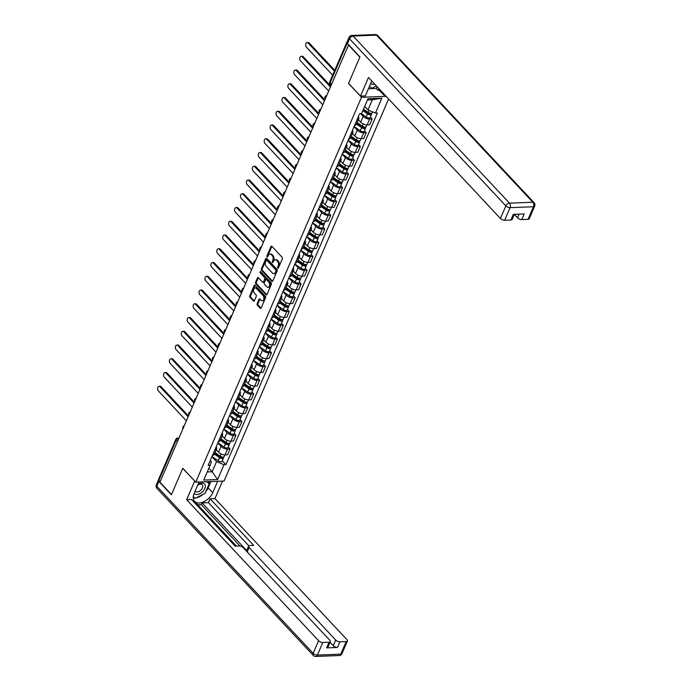 <?xml version="1.0" encoding="UTF-8"?>
<svg xmlns="http://www.w3.org/2000/svg" width="691" height="691" viewBox="0 0 691 691"><rect width="100%" height="100%" fill="white"/><g stroke="black" fill="none" stroke-linecap="round" stroke-linejoin="round"><path stroke-width="1.04" d="M277.739 268.168A0.743 0.475 -92.2 0 0 278.395 267.987L282.36 258.797A1.062 0.682 -92.2 0 0 282.161 257.32L271.891 246.341A1.062 0.682 -92.2 0 0 270.95 246.601L266.985 255.791A0.743 0.475 -92.2 0 0 267.788 256.646L268.298 255.454A3.386 2.177 -92.2 0 1 269.991 254.02A3.386 2.177 -92.2 0 1 271.321 254.642L272.176 255.558A3.386 2.177 -92.2 0 1 272.807 260.274L272.297 261.466A0.743 0.475 -92.2 0 0 273.092 262.321L273.601 261.129A3.386 2.177 -92.2 0 1 275.303 259.695A3.386 2.177 -92.2 0 1 276.625 260.308L277.48 261.224A3.386 2.177 -92.2 0 1 278.11 265.949L277.601 267.132A0.743 0.475 -92.2 0 0 277.739 268.168M257.156 303.686A1.062 0.682 -92.2 0 0 257.354 305.163L260.231 308.238A1.062 0.682 -92.2 0 0 261.172 307.987L265.569 297.778A1.062 0.682 -92.2 0 0 265.37 296.301L255.109 285.323A1.062 0.682 -92.2 0 0 254.158 285.582L249.762 295.791A1.062 0.682 -92.2 0 0 249.961 297.26L253.442 300.982A1.062 0.682 -92.2 0 0 254.383 300.723L256.266 296.361A1.062 0.682 -92.2 0 0 256.067 294.884L254.34 293.036A2.833 1.823 -92.2 0 1 253.58 289.9A2.833 1.823 -92.2 0 1 255.229 287.897A2.833 1.823 -92.2 0 1 256.335 288.406L263.098 295.636A2.833 1.823 -92.2 0 1 263.858 298.771A2.833 1.823 -92.2 0 1 262.209 300.784A2.833 1.823 -92.2 0 1 261.103 300.265L259.98 299.056A1.062 0.682 -92.2 0 0 259.03 299.315L257.156 303.686L257.976 303.651A1.062 0.682 -92.2 0 0 258.175 305.128L261.051 308.195M348.281 44.803L359.847 57.163L348.532 83.43L361.488 97.284L195.752 482.128L182.795 468.273L171.48 494.54L159.915 482.18L348.627 44.794M271.822 281.332A1.062 0.682 -92.2 0 0 272.764 281.073L277.16 270.863A1.062 0.682 -92.2 0 0 276.961 269.395L266.691 258.417A1.062 0.682 -92.2 0 0 265.75 258.667L261.353 268.877A1.062 0.682 -92.2 0 0 261.552 270.354L271.822 281.332L272.634 281.297L262.373 270.319L261.552 270.354M271.364 284.321L266.968 294.53A1.062 0.682 -92.2 0 1 266.026 294.781L255.756 283.811A1.062 0.682 -92.2 0 1 255.558 282.334L257.441 277.963A1.062 0.682 -92.2 0 1 258.382 277.713L262.545 282.161A1.062 0.682 -92.2 0 0 263.487 281.902L264.739 279.009A1.062 0.682 -92.2 0 0 264.541 277.532L260.205 272.902A0.743 0.475 -92.2 0 1 260.732 271.684L271.166 282.844A1.062 0.682 -92.2 0 1 271.364 284.321M195.752 482.128L224.074 481.031L388.61 98.986M160.182 481.558L158.939 480.228A2.159 0.985 -156.7 0 1 158.61 479.304L175.808 439.381A2.159 0.985 23.3 0 0 176.136 440.297L158.939 480.228M347.167 41.702A2.159 0.985 23.3 0 0 346.968 41.926A2.159 0.985 23.3 0 0 346.942 42.229M358.284 116.805A4.967 2.263 -156.7 0 1 358.828 118.671A4.967 2.263 -156.7 0 1 357.1 119.552M358.379 119.716L360.685 122.177A4.967 2.263 23.3 0 0 367.154 124.89L369.659 119.068A4.967 2.263 -156.7 0 1 363.19 116.356L360.616 113.618M369.659 119.068L372.181 118.973L370.359 117.029M354.595 125.373A4.967 2.263 23.3 0 0 356.323 124.484L358.828 118.671M367.154 124.89L369.668 124.786L372.181 118.973M352.358 130.556A4.967 2.263 -156.7 0 1 352.902 132.422A4.967 2.263 -156.7 0 1 351.175 133.303M364.433 130.78L366.256 132.724L363.734 132.819A4.967 2.263 -156.7 0 1 357.264 130.107L354.034 126.66M348.67 139.124A4.967 2.263 23.3 0 0 350.397 138.235L352.902 132.422M352.453 133.467L354.759 135.928A4.967 2.263 23.3 0 0 361.229 138.641L363.751 138.537L366.256 132.724M346.441 144.307A4.967 2.263 -156.7 0 1 346.986 146.172A4.967 2.263 -156.7 0 1 345.258 147.053M358.517 144.531L360.331 146.475L357.817 146.57A4.967 2.263 -156.7 0 1 351.339 143.858L348.117 140.411M342.753 152.875A4.967 2.263 23.3 0 0 344.472 151.985L346.986 146.172M346.528 147.218L348.834 149.679A4.967 2.263 23.3 0 0 355.312 152.391L357.826 152.288L360.331 146.475M340.516 158.058A4.967 2.263 -156.7 0 1 341.06 159.923A4.967 2.263 -156.7 0 1 339.333 160.804M352.591 158.282L354.414 160.226L351.892 160.321A4.967 2.263 -156.7 0 1 345.422 157.608L342.192 154.162M336.828 166.626A4.967 2.263 23.3 0 0 338.555 165.736L341.06 159.923M340.611 160.968L342.917 163.43A4.967 2.263 23.3 0 0 349.387 166.142L351.909 166.039L354.414 160.226M334.591 171.809A4.967 2.263 -156.7 0 1 335.135 173.674A4.967 2.263 -156.7 0 1 333.408 174.555M346.675 172.033L348.489 173.977L345.966 174.072A4.967 2.263 -156.7 0 1 339.497 171.359L336.275 167.913M330.903 180.377A4.967 2.263 23.3 0 0 332.63 179.487L335.135 173.674M334.686 174.711L336.992 177.181A4.967 2.263 23.3 0 0 343.462 179.893L345.984 179.79L348.489 173.977M328.674 185.559A4.967 2.263 -156.7 0 1 329.218 187.416A4.967 2.263 -156.7 0 1 327.491 188.306M340.749 185.784L342.563 187.727L340.05 187.822A4.967 2.263 -156.7 0 1 333.58 185.11L330.35 181.664M324.986 194.128A4.967 2.263 23.3 0 0 326.713 193.238L329.218 187.416M328.769 188.462L331.067 190.932A4.967 2.263 23.3 0 0 337.545 193.644L340.058 193.54L342.563 187.727M322.749 199.31A4.967 2.263 -156.7 0 1 323.293 201.167A4.967 2.263 -156.7 0 1 321.565 202.057M334.824 199.535L336.647 201.478L334.124 201.573A4.967 2.263 -156.7 0 1 327.655 198.861L324.425 195.415M319.061 207.879A4.967 2.263 23.3 0 0 320.788 206.989L323.293 201.167M322.844 202.213L325.15 204.683A4.967 2.263 23.3 0 0 331.62 207.395L334.142 207.291L336.647 201.478M316.832 213.061A4.967 2.263 -156.7 0 1 317.368 214.918A4.967 2.263 -156.7 0 1 315.649 215.808M328.907 213.286L330.721 215.229L328.208 215.324A4.967 2.263 -156.7 0 1 321.73 212.612L318.508 209.166M313.144 221.63A4.967 2.263 23.3 0 0 314.863 220.74L317.368 214.918M316.919 215.963L319.225 218.434A4.967 2.263 23.3 0 0 325.703 221.137L328.216 221.042L330.721 215.229M310.907 226.812A4.967 2.263 -156.7 0 1 311.451 228.669A4.967 2.263 -156.7 0 1 309.723 229.559M322.982 227.037L324.805 228.98L322.282 229.075A4.967 2.263 -156.7 0 1 315.813 226.363L312.582 222.917M307.219 235.372A4.967 2.263 23.3 0 0 308.946 234.491L311.451 228.669M311.002 229.714L313.308 232.185A4.967 2.263 23.3 0 0 319.778 234.888L322.3 234.793L324.805 228.98M304.981 240.563A4.967 2.263 -156.7 0 1 305.526 242.42A4.967 2.263 -156.7 0 1 303.798 243.31M317.065 240.788L318.879 242.731L316.357 242.826A4.967 2.263 -156.7 0 1 309.888 240.114L306.666 236.668M301.293 249.123A4.967 2.263 23.3 0 0 303.021 248.242L305.526 242.42M305.077 243.465L307.383 245.936A4.967 2.263 23.3 0 0 313.852 248.639L316.374 248.544L318.879 242.731M299.065 254.314A4.967 2.263 -156.7 0 1 299.609 256.171A4.967 2.263 -156.7 0 1 297.881 257.061M311.14 254.538L312.954 256.482L310.44 256.577A4.967 2.263 -156.7 0 1 303.962 253.865L300.74 250.418M295.377 262.874A4.967 2.263 23.3 0 0 297.104 261.993L299.609 256.171M299.16 257.216L301.457 259.686A4.967 2.263 23.3 0 0 307.936 262.39L310.449 262.295L312.954 256.482M293.139 268.065A4.967 2.263 -156.7 0 1 293.684 269.922A4.967 2.263 -156.7 0 1 291.956 270.812M305.215 268.289L307.037 270.233L304.515 270.328A4.967 2.263 -156.7 0 1 298.046 267.616L294.815 264.169M289.451 276.625A4.967 2.263 23.3 0 0 291.179 275.744L293.684 269.922M293.234 270.967L295.541 273.437A4.967 2.263 23.3 0 0 302.01 276.141L304.532 276.046L307.037 270.233M287.223 281.816A4.967 2.263 -156.7 0 1 287.758 283.673A4.967 2.263 -156.7 0 1 286.039 284.562M299.298 282.04L301.112 283.984L298.598 284.079A4.967 2.263 -156.7 0 1 292.12 281.367L288.898 277.92M283.526 290.375A4.967 2.263 23.3 0 0 285.253 289.494L287.758 283.673M287.309 284.718L289.615 287.188A4.967 2.263 23.3 0 0 296.094 289.892L298.607 289.797L301.112 283.984M281.297 295.567A4.967 2.263 -156.7 0 1 281.842 297.424A4.967 2.263 -156.7 0 1 280.114 298.313M293.373 295.791L295.195 297.735L292.673 297.83A4.967 2.263 -156.7 0 1 286.204 295.117L282.973 291.671M277.609 304.126A4.967 2.263 23.3 0 0 279.337 303.245L281.842 297.424M281.392 298.469L283.699 300.939A4.967 2.263 23.3 0 0 290.168 303.643L292.682 303.548L295.195 297.735M275.372 309.318A4.967 2.263 -156.7 0 1 275.916 311.175A4.967 2.263 -156.7 0 1 274.189 312.064M287.447 309.542L289.27 311.486L286.748 311.581A4.967 2.263 -156.7 0 1 280.278 308.868L277.056 305.422M271.684 317.877A4.967 2.263 23.3 0 0 273.411 316.996L275.916 311.175M275.467 312.22L277.773 314.69A4.967 2.263 23.3 0 0 284.243 317.394L286.765 317.299L289.27 311.486M269.455 323.068A4.967 2.263 -156.7 0 1 270 324.925A4.967 2.263 -156.7 0 1 268.272 325.815M281.531 323.293L283.345 325.228L280.831 325.331A4.967 2.263 -156.7 0 1 274.353 322.619L271.131 319.173M265.767 331.628A4.967 2.263 23.3 0 0 267.486 330.747L270 324.925M269.542 325.971L271.848 328.441A4.967 2.263 23.3 0 0 278.326 331.144L280.84 331.049L283.345 325.228M263.53 336.819A4.967 2.263 -156.7 0 1 264.074 338.676A4.967 2.263 -156.7 0 1 262.347 339.566M275.605 337.044L277.428 338.979L274.906 339.082A4.967 2.263 -156.7 0 1 268.436 336.37L265.206 332.924M259.842 345.379A4.967 2.263 23.3 0 0 261.569 344.498L264.074 338.676M263.625 339.722L265.931 342.192A4.967 2.263 23.3 0 0 272.401 344.895L274.923 344.8L277.428 338.979M257.613 350.57A4.967 2.263 -156.7 0 1 258.149 352.427A4.967 2.263 -156.7 0 1 256.421 353.317M269.689 350.795L271.503 352.73L268.989 352.833A4.967 2.263 -156.7 0 1 262.511 350.121L259.289 346.675M253.917 359.13A4.967 2.263 23.3 0 0 255.644 358.249L258.149 352.427M257.7 353.472L260.006 355.934A4.967 2.263 23.3 0 0 266.476 358.646L268.998 358.551L271.503 352.73M251.688 364.321A4.967 2.263 -156.7 0 1 252.232 366.178A4.967 2.263 -156.7 0 1 250.505 367.068M263.763 364.546L265.577 366.48L263.064 366.584A4.967 2.263 -156.7 0 1 256.594 363.872L253.364 360.426M248 372.881A4.967 2.263 23.3 0 0 249.727 372L252.232 366.178M251.783 367.223L254.089 369.685A4.967 2.263 23.3 0 0 260.559 372.397L263.072 372.302L265.577 366.48M245.763 378.072A4.967 2.263 -156.7 0 1 246.307 379.929A4.967 2.263 -156.7 0 1 244.579 380.819M257.838 378.288L259.661 380.231L257.138 380.335A4.967 2.263 -156.7 0 1 250.669 377.623L247.438 374.176M242.075 386.632A4.967 2.263 23.3 0 0 243.802 385.751L246.307 379.929M245.858 380.974L248.164 383.436A4.967 2.263 23.3 0 0 254.634 386.148L257.156 386.053L259.661 380.231M239.846 391.823A4.967 2.263 -156.7 0 1 240.382 393.68A4.967 2.263 -156.7 0 1 238.663 394.57M251.921 392.039L253.735 393.982L251.222 394.086A4.967 2.263 -156.7 0 1 244.744 391.374L241.522 387.927M236.158 400.383A4.967 2.263 23.3 0 0 237.877 399.502L240.382 393.68M239.932 394.725L242.239 397.187A4.967 2.263 23.3 0 0 248.717 399.899L251.23 399.804L253.735 393.982M233.921 405.565A4.967 2.263 -156.7 0 1 234.465 407.431A4.967 2.263 -156.7 0 1 232.737 408.321M245.996 405.79L247.819 407.733L245.296 407.837A4.967 2.263 -156.7 0 1 238.827 405.125L235.596 401.678M230.233 414.134A4.967 2.263 23.3 0 0 231.96 413.253L234.465 407.431M234.016 408.476L236.322 410.938A4.967 2.263 23.3 0 0 242.791 413.65L245.314 413.555L247.819 407.733M227.995 419.316A4.967 2.263 -156.7 0 1 228.54 421.182A4.967 2.263 -156.7 0 1 226.812 422.071M240.079 419.541L241.893 421.484L239.371 421.588A4.967 2.263 -156.7 0 1 232.902 418.876L229.68 415.429M224.307 427.884A4.967 2.263 23.3 0 0 226.035 427.003L228.54 421.182M228.09 422.227L230.397 424.689A4.967 2.263 23.3 0 0 236.866 427.401L239.388 427.306L241.893 421.484M222.079 433.067A4.967 2.263 -156.7 0 1 222.623 434.933A4.967 2.263 -156.7 0 1 220.895 435.822M234.154 433.292L235.968 435.235L233.454 435.339A4.967 2.263 -156.7 0 1 226.976 432.626L223.754 429.18M218.391 441.635A4.967 2.263 23.3 0 0 220.118 440.754L222.623 434.933M222.174 435.978L224.471 438.44A4.967 2.263 23.3 0 0 230.949 441.152L233.463 441.057L235.968 435.235M216.153 446.818A4.967 2.263 -156.7 0 1 216.698 448.684A4.967 2.263 -156.7 0 1 214.97 449.573M228.229 447.042L230.051 448.986L227.529 449.09A4.967 2.263 -156.7 0 1 221.06 446.377L217.829 442.931M212.465 455.386A4.967 2.263 23.3 0 0 214.193 454.505L216.698 448.684M216.248 449.729L218.555 452.19A4.967 2.263 23.3 0 0 225.024 454.903L227.546 454.808L230.051 448.986M364.684 106.371L368.001 109.912L372.363 99.78L367.439 99.97M207.24 471.944L212.163 471.754L216.533 461.614L223.988 464.741L217.613 479.545L203.741 480.09L210.116 465.276L208.172 465.354L359.64 113.652L361.583 113.574L367.957 98.77L381.829 98.234L375.455 113.039L368.001 109.912M223.988 464.741L225.931 464.663L377.398 112.961L375.455 113.039M361.488 97.284L386.131 96.334M208.855 468.213L212.163 471.754L217.613 479.545M210.237 460.56L211.411 461.813L210.116 465.276M216.533 461.614L211.912 456.682M222.312 460.793L225.931 464.663M381.829 98.234L372.363 99.78M278.43 267.918A0.743 0.475 -92.2 0 1 278.43 267.106L278.939 265.914A3.386 2.177 -92.2 0 0 278.309 261.198L277.48 261.224M275.303 259.695L276.124 259.661A3.386 2.177 -92.2 0 1 277.445 260.282L278.309 261.198M269.991 254.02L270.82 253.994A3.386 2.177 -92.2 0 1 272.142 254.608L272.997 255.523A3.386 2.177 -92.2 0 1 273.636 260.239L273.118 261.431A0.743 0.475 -92.2 0 0 273.126 262.252M271.9 246.35A1.062 0.682 -92.2 0 0 271.77 246.566L267.814 255.765A0.743 0.475 -92.2 0 0 267.814 256.577M266.7 258.425A1.062 0.682 -92.2 0 0 266.579 258.641L262.183 268.851A1.062 0.682 -92.2 0 0 262.373 270.319M275.951 270.967A0.743 0.475 -92.2 0 0 275.813 269.931L266.795 260.3A0.743 0.475 -92.2 0 0 266.139 260.472L265.594 261.734A3.386 2.177 -92.2 0 0 266.234 266.45L272.392 273.04A3.386 2.177 -92.2 0 0 273.714 273.653A3.386 2.177 -92.2 0 0 275.407 272.219L275.951 270.967L276.78 270.932A0.743 0.475 -92.2 0 0 276.642 269.896L275.813 269.931M267.054 260.291A0.743 0.475 -92.2 0 1 267.624 260.265L276.642 269.896M273.714 273.653L274.543 273.619A3.386 2.177 -92.2 0 0 276.236 272.185L275.407 272.219M276.78 270.932L276.236 272.185M266.026 294.781L266.838 294.755L256.586 283.776L255.756 283.811M258.391 277.722A1.062 0.682 -92.2 0 0 258.27 277.929L256.387 282.299A1.062 0.682 -92.2 0 0 256.586 283.776M262.96 282.351L263.789 282.325A1.062 0.682 -92.2 0 0 264.316 281.876L265.569 278.974A1.062 0.682 -92.2 0 0 265.37 277.497L261.034 272.867L260.205 272.902M260.887 271.857A0.743 0.475 -92.2 0 0 261.034 272.867M266.873 286.782A2.833 1.823 -92.2 0 0 267.978 287.292A2.833 1.823 -92.2 0 0 269.628 285.288A2.833 1.823 -92.2 0 0 268.859 282.153L266.484 279.605A1.062 0.682 -92.2 0 0 265.534 279.864L264.29 282.757A1.062 0.682 -92.2 0 0 264.489 284.234L266.873 286.782M267.978 287.292L268.799 287.266A2.833 1.823 -92.2 0 0 270.457 285.253A2.833 1.823 -92.2 0 0 269.689 282.118L268.859 282.153M266.07 279.414L266.89 279.38A1.062 0.682 -92.2 0 1 267.305 279.57L269.689 282.118M259.989 299.065A1.062 0.682 -92.2 0 0 259.859 299.281L257.976 303.651M262.209 300.784L263.038 300.749A2.833 1.823 -92.2 0 0 264.688 298.737A2.833 1.823 -92.2 0 0 263.919 295.601L263.098 295.636M255.229 287.897L256.059 287.862A2.833 1.823 -92.2 0 1 257.164 288.38L263.919 295.601M255.109 285.331A1.062 0.682 -92.2 0 0 254.988 285.547L250.591 295.757A1.062 0.682 -92.2 0 0 250.79 297.234L254.262 300.939L253.442 300.982M363.138 109.955L368.329 113.574A1.296 0.587 23.3 0 0 370.221 113.799A1.296 0.587 23.3 0 0 370.022 113.255L370.177 113.246M362.861 110.595L367.569 113.885A2.695 1.235 23.3 0 0 371.508 114.361A2.695 1.235 23.3 0 0 371.214 113.341M361.238 113.592L366.204 117.055A2.695 1.235 23.3 0 0 370.143 117.53L371.508 114.361M370.039 113.212L369.685 114.041M334.401 71.121L308.1 43.015A2.479 1.598 -92.2 0 0 307.132 42.566A2.479 1.598 -92.2 0 0 305.681 44.319A2.479 1.598 -92.2 0 0 306.355 47.066L332.656 75.181M363.509 109.1L368.217 112.383A2.695 1.235 23.3 0 0 372.155 112.858L372.596 111.838M307.132 42.566L308.203 42.522A2.479 1.598 87.8 0 1 309.171 42.972L334.746 70.309M356.789 123.404L362.412 127.325A1.296 0.587 23.3 0 0 364.304 127.55A1.296 0.587 23.3 0 0 364.105 127.006L364.261 126.997M356.513 124.043L361.652 127.636A2.695 1.235 23.3 0 0 365.591 128.111A2.695 1.235 23.3 0 0 365.289 127.092M354.112 126.496L360.287 130.806A2.695 1.235 23.3 0 0 364.217 131.281L365.591 128.111M364.122 126.963L363.76 127.783M330.22 86.738L302.183 56.766A2.479 1.598 -92.2 0 0 301.207 56.317A2.479 1.598 -92.2 0 0 299.764 58.07A2.479 1.598 -92.2 0 0 300.43 60.817L328.475 90.789M357.152 122.549L362.3 126.133A2.695 1.235 23.3 0 0 366.23 126.608L366.973 124.89M301.207 56.317L302.287 56.273A2.479 1.598 87.8 0 1 303.254 56.722L330.574 85.917M350.864 137.155L356.487 141.076A1.296 0.587 23.3 0 0 358.379 141.301A1.296 0.587 23.3 0 0 358.18 140.757L358.335 140.748M350.587 137.794L355.727 141.387A2.695 1.235 23.3 0 0 359.666 141.862A2.695 1.235 23.3 0 0 359.372 140.843M348.186 140.247L354.362 144.557A2.695 1.235 23.3 0 0 358.301 145.032L359.666 141.862M358.197 140.714L357.843 141.534M324.295 100.489L296.258 70.517A2.479 1.598 -92.2 0 0 295.29 70.067A2.479 1.598 -92.2 0 0 293.839 71.821A2.479 1.598 -92.2 0 0 294.513 74.568L322.55 104.54M351.235 136.3L356.375 139.884A2.695 1.235 23.3 0 0 360.313 140.359L361.048 138.641M295.29 70.067L296.361 70.024A2.479 1.598 87.8 0 1 297.329 70.473L324.649 99.668M371.931 81.158A12.136 7.463 136.9 0 0 370.747 83.369L365.358 95.894L360.486 96.075L368.493 77.478L500.431 218.486L505.855 205.883L349.508 38.782L347.461 43.542L359.959 56.904L348.566 83.343L360.486 96.075M384.282 94.356L383.937 95.168L385.008 95.125M368.433 88.759L376.284 88.448L378.02 90.314L379.342 90.262L383.937 95.168M514.32 214.4L517.524 217.829L519.105 214.15M528.019 219.349L533.443 206.747A3.239 1.477 23.3 0 0 534.679 206.16L529.246 218.771A3.239 1.477 -156.7 0 1 528.019 219.349L521.74 219.591A3.239 1.477 -156.7 0 1 517.524 217.829M514.346 214.331L512.152 219.427A3.239 1.477 -156.7 0 1 510.925 220.014L504.646 220.256A3.239 1.477 -156.7 0 1 500.431 218.486M521.74 219.591L524.175 213.951L513.353 214.374L510.925 220.014M347.461 43.542A3.239 1.477 -156.7 0 1 346.968 42.168L349.015 37.409A3.239 1.477 23.3 0 0 349.508 38.782A3.239 1.987 -43.1 0 1 353.127 36.044L509.474 203.145L532.839 202.238L376.5 35.137L353.127 36.044A3.239 2.082 87.8 0 0 351.866 35.457A3.239 3.239 0 0 0 349.015 37.409M379.696 89.45L379.342 90.262M378.02 90.314L378.806 88.5M376.284 88.448L377.061 86.634M217.648 481.282L212.733 492.709A12.136 7.463 136.9 0 1 203.905 501.718A12.136 7.463 136.9 0 1 194.577 501.355A12.136 7.463 136.9 0 1 194.154 493.426L199.068 481.998M158.628 479.77A3.239 1.477 23.3 0 0 158.377 480.081A3.239 1.477 23.3 0 0 158.87 481.454L171.368 494.808L182.752 468.368L194.784 481.091M194.672 481.1L186.656 499.697L191.528 499.507L235.121 546.097L239 545.95A3.239 1.477 23.3 0 1 243.223 547.713L329.823 640.272A3.239 1.477 23.3 0 1 330.315 641.645L327.888 647.286A3.239 1.477 -156.7 0 1 326.662 647.873L337.476 647.45A3.239 1.477 -156.7 0 1 333.252 645.688L330.056 642.259M236.365 546.045L196.218 503.143L194.974 503.186M240.027 546.037L201.323 504.68L197.781 504.81M201.323 504.68L202.083 502.91L208.44 502.668L210.107 498.79L214.987 498.6L346.917 639.607A3.239 1.477 23.3 0 1 347.409 640.989A3.239 1.477 23.3 0 1 346.182 641.568L339.903 641.809L337.476 647.45M222.528 481.091L214.987 498.6M186.656 499.697L318.594 640.704A3.239 1.477 23.3 0 0 322.809 642.475L329.089 642.233A3.239 1.477 23.3 0 0 330.315 641.645M333.252 645.688L335.688 640.047L249.088 547.488A3.239 1.477 23.3 0 1 248.587 546.115A3.239 1.477 23.3 0 1 249.822 545.527L253.701 545.38L210.107 498.79M335.688 640.047A3.239 1.477 23.3 0 0 339.903 641.809M249.088 547.488L247.413 551.366L202.083 502.91M247.413 551.366A3.239 1.477 -156.7 0 1 246.92 549.993L248.587 546.115M248.82 545.821L208.44 502.668M210.833 481.541L208.138 487.803L212.733 492.709M193.23 498.021A12.136 7.463 136.9 0 0 195.017 498.047M196.114 497.891A12.136 7.463 136.9 0 0 203.353 494.143M205.797 491.621A12.136 7.463 136.9 0 0 208.138 487.803M208.786 483.277L209.511 481.592M193.238 496.898L194.81 497.883M193.756 497.054L194.62 497.978M370.756 83.343A7.014 4.31 136.9 0 0 373.563 84.457A7.014 4.31 136.9 0 0 374.842 84.259M371.844 81.288A4.802 2.954 136.9 0 0 372.449 81.711M376.396 85.926L371.931 88.241L369.478 86.315M194.162 493.4A7.014 4.31 136.9 0 0 196.961 494.514A7.014 4.31 136.9 0 0 204.795 488.572A7.014 4.31 136.9 0 0 201.902 483.052A7.014 4.31 136.9 0 0 198.032 484.417M195.112 491.18A4.802 2.954 136.9 0 0 195.233 491.327A4.802 2.954 136.9 0 0 197.056 491.966A4.802 2.954 136.9 0 0 201.729 489.098A4.802 2.954 136.9 0 0 202.247 484.762A4.802 2.954 136.9 0 0 200.433 484.123A4.802 2.954 136.9 0 0 197.738 485.091M206.635 481.705L209.2 483.726L205.106 493.236L195.328 498.297L193.264 496.674M207.291 481.679L209.2 483.726M344.939 150.906L350.562 154.827A1.296 0.587 23.3 0 0 352.453 155.052A1.296 0.587 23.3 0 0 352.255 154.508L352.41 154.499M344.662 151.545L349.81 155.138A2.695 1.235 23.3 0 0 353.74 155.613A2.695 1.235 23.3 0 0 353.447 154.594M342.261 153.998L348.437 158.308A2.695 1.235 23.3 0 0 352.375 158.783L353.74 155.613M352.272 154.464L351.918 155.285M318.378 114.24L290.332 84.267A2.479 1.598 -92.2 0 0 289.365 83.818A2.479 1.598 -92.2 0 0 287.922 85.572A2.479 1.598 -92.2 0 0 288.588 88.318L316.633 118.291M345.31 150.051L350.449 153.635A2.695 1.235 23.3 0 0 354.388 154.11L355.131 152.391M289.365 83.818L290.436 83.775A2.479 1.598 87.8 0 1 291.412 84.224L318.724 113.419M339.022 164.657L344.645 168.578A1.296 0.587 23.3 0 0 346.536 168.803A1.296 0.587 23.3 0 0 346.338 168.259L346.493 168.25M338.745 165.296L343.885 168.889A2.695 1.235 23.3 0 0 347.823 169.364A2.695 1.235 23.3 0 0 347.521 168.345M336.344 167.749L342.52 172.059A2.695 1.235 23.3 0 0 346.459 172.534L347.823 169.364M346.355 168.215L346.001 169.036M312.453 127.99L284.416 98.018A2.479 1.598 -92.2 0 0 283.448 97.569A2.479 1.598 -92.2 0 0 281.997 99.323A2.479 1.598 -92.2 0 0 282.671 102.069L310.708 132.041M339.385 163.802L344.533 167.386A2.695 1.235 23.3 0 0 348.471 167.861L349.205 166.142M283.448 97.569L284.519 97.526A2.479 1.598 87.8 0 1 285.487 97.975L312.807 127.17M333.097 178.408L338.72 182.329A1.296 0.587 23.3 0 0 340.611 182.554A1.296 0.587 23.3 0 0 340.413 182.009L340.568 182.001M332.82 179.047L337.959 182.64A2.695 1.235 23.3 0 0 341.898 183.115A2.695 1.235 23.3 0 0 341.604 182.096M330.419 181.5L336.595 185.81A2.695 1.235 23.3 0 0 340.533 186.285L341.898 183.115M340.43 181.966L340.076 182.787M306.528 141.741L278.49 111.769A2.479 1.598 -92.2 0 0 277.523 111.32A2.479 1.598 -92.2 0 0 276.072 113.074A2.479 1.598 -92.2 0 0 276.745 115.82L304.783 145.792M333.468 177.552L338.607 181.137A2.695 1.235 23.3 0 0 342.546 181.612L343.289 179.893M277.523 111.32L278.594 111.277A2.479 1.598 87.8 0 1 279.561 111.726L306.882 140.921M327.18 192.158L332.803 196.08A1.296 0.587 23.3 0 0 334.686 196.304A1.296 0.587 23.3 0 0 334.496 195.76L334.643 195.752M326.895 192.798L332.043 196.391A2.695 1.235 23.3 0 0 335.981 196.857A2.695 1.235 23.3 0 0 335.679 195.847M324.502 195.251L330.678 199.561A2.695 1.235 23.3 0 0 334.608 200.036L335.981 196.857M334.504 195.717L334.15 196.538M300.611 155.492L272.565 125.52A2.479 1.598 -92.2 0 0 271.598 125.062A2.479 1.598 -92.2 0 0 270.155 126.824A2.479 1.598 -92.2 0 0 270.82 129.571L298.866 159.543M327.543 191.303L332.682 194.888A2.695 1.235 23.3 0 0 336.621 195.363L337.363 193.644M271.598 125.062L272.677 125.028A2.479 1.598 87.8 0 1 273.645 125.477L300.956 154.672M321.255 205.909L326.878 209.831A1.296 0.587 23.3 0 0 328.769 210.055A1.296 0.587 23.3 0 0 328.57 209.511L328.726 209.503M320.978 206.549L326.117 210.142A2.695 1.235 23.3 0 0 330.056 210.608A2.695 1.235 23.3 0 0 329.754 209.598M318.577 209.002L324.753 213.312A2.695 1.235 23.3 0 0 328.691 213.787L330.056 210.608M328.588 209.468L328.234 210.289M294.686 169.243L266.648 139.271A2.479 1.598 -92.2 0 0 265.681 138.813A2.479 1.598 -92.2 0 0 264.23 140.575A2.479 1.598 -92.2 0 0 264.903 143.322L292.941 173.294M321.626 205.054L326.765 208.639A2.695 1.235 23.3 0 0 330.704 209.114L331.438 207.395M265.681 138.813L266.752 138.779A2.479 1.598 87.8 0 1 267.719 139.228L295.04 168.423M315.329 219.66L320.952 223.582A1.296 0.587 23.3 0 0 322.844 223.806A1.296 0.587 23.3 0 0 322.645 223.253L322.801 223.253M315.053 220.299L320.192 223.893A2.695 1.235 23.3 0 0 324.131 224.359A2.695 1.235 23.3 0 0 323.837 223.348M312.652 222.752L318.827 227.063A2.695 1.235 23.3 0 0 322.766 227.538L324.131 224.359M288.769 182.994L260.723 153.022A2.479 1.598 -92.2 0 0 259.756 152.564A2.479 1.598 -92.2 0 0 258.304 154.326A2.479 1.598 -92.2 0 0 258.978 157.073L287.015 187.045M315.701 218.805L320.84 222.39A2.695 1.235 23.3 0 0 324.779 222.865L325.521 221.146M259.756 152.564L260.827 152.53A2.479 1.598 87.8 0 1 261.803 152.979L289.114 182.174M309.413 233.411L315.036 237.333A1.296 0.587 23.3 0 0 316.927 237.557A1.296 0.587 23.3 0 0 316.728 237.004L316.884 237.004M309.136 234.05L314.275 237.644A2.695 1.235 23.3 0 0 318.214 238.11A2.695 1.235 23.3 0 0 317.912 237.099M306.735 236.503L312.911 240.814A2.695 1.235 23.3 0 0 316.849 241.289L318.214 238.11M316.746 236.97L316.392 237.79M282.844 196.736L254.806 166.773A2.479 1.598 -92.2 0 0 253.83 166.315A2.479 1.598 -92.2 0 0 252.388 168.077A2.479 1.598 -92.2 0 0 253.053 170.824L281.099 200.796M309.775 232.556L314.923 236.141A2.695 1.235 23.3 0 0 318.853 236.616L319.596 234.897M253.83 166.315L254.91 166.281A2.479 1.598 87.8 0 1 255.877 166.73L283.198 195.924M303.487 247.162L309.11 251.083A1.296 0.587 23.3 0 0 311.002 251.308A1.296 0.587 23.3 0 0 310.803 250.755L310.959 250.755M303.211 247.801L308.35 251.394A2.695 1.235 23.3 0 0 312.289 251.861A2.695 1.235 23.3 0 0 311.995 250.85M300.81 250.254L306.985 254.564A2.695 1.235 23.3 0 0 310.924 255.039L312.289 251.861M310.82 250.721L310.466 251.541M276.918 210.487L248.881 180.524A2.479 1.598 -92.2 0 0 247.914 180.066A2.479 1.598 -92.2 0 0 246.462 181.828A2.479 1.598 -92.2 0 0 247.136 184.575L275.173 214.547M303.859 246.307L308.998 249.892A2.695 1.235 23.3 0 0 312.937 250.367L313.679 248.648M247.914 180.066L248.985 180.031A2.479 1.598 87.8 0 1 249.952 180.481L277.272 209.675M297.571 260.913L303.194 264.834A1.296 0.587 23.3 0 0 305.077 265.059A1.296 0.587 23.3 0 0 304.878 264.506L305.033 264.506M297.285 261.552L302.433 265.145A2.695 1.235 23.3 0 0 306.372 265.612A2.695 1.235 23.3 0 0 306.07 264.601M294.884 264.005L301.06 268.315A2.695 1.235 23.3 0 0 304.999 268.79L306.372 265.612M304.895 264.472L304.541 265.292M271.002 224.238L242.956 194.275A2.479 1.598 -92.2 0 0 241.988 193.817A2.479 1.598 -92.2 0 0 240.546 195.579A2.479 1.598 -92.2 0 0 241.211 198.326L269.257 228.298M297.933 260.058L303.073 263.642A2.695 1.235 23.3 0 0 307.011 264.117L307.754 262.399M241.988 193.817L243.059 193.782A2.479 1.598 87.8 0 1 244.035 194.231L271.347 223.426M291.645 274.664L297.268 278.585A1.296 0.587 23.3 0 0 299.16 278.81A1.296 0.587 23.3 0 0 298.961 278.257L299.117 278.257M291.369 275.303L296.508 278.896A2.695 1.235 23.3 0 0 300.447 279.363A2.695 1.235 23.3 0 0 300.144 278.352M288.968 277.756L295.143 282.066A2.695 1.235 23.3 0 0 299.082 282.541L300.447 279.363M298.978 278.223L298.624 279.043M265.076 237.989L237.039 208.026A2.479 1.598 -92.2 0 0 236.072 207.568A2.479 1.598 -92.2 0 0 234.62 209.33A2.479 1.598 -92.2 0 0 235.294 212.077L263.331 242.049M292.008 273.809L297.156 277.393A2.695 1.235 23.3 0 0 301.095 277.868L301.829 276.15M236.072 207.568L237.143 207.533A2.479 1.598 87.8 0 1 238.11 207.982L265.43 237.177M285.72 288.406L291.343 292.336A1.296 0.587 23.3 0 0 293.234 292.561A1.296 0.587 23.3 0 0 293.036 292.008L293.191 292.008M285.443 289.054L290.583 292.647A2.695 1.235 23.3 0 0 294.521 293.114A2.695 1.235 23.3 0 0 294.228 292.103M283.042 291.507L289.218 295.817A2.695 1.235 23.3 0 0 293.157 296.292L294.521 293.114M293.053 291.973L292.699 292.794M259.16 251.74L231.114 221.776A2.479 1.598 -92.2 0 0 230.146 221.319A2.479 1.598 -92.2 0 0 228.695 223.081A2.479 1.598 -92.2 0 0 229.369 225.827L257.406 255.8M286.091 287.56L291.231 291.144A2.695 1.235 23.3 0 0 295.169 291.619L295.912 289.9M230.146 221.319L231.217 221.284A2.479 1.598 87.8 0 1 232.185 221.733L259.505 250.928M279.803 302.157L285.426 306.087A1.296 0.587 23.3 0 0 287.318 306.312A1.296 0.587 23.3 0 0 287.119 305.759L287.275 305.759M279.527 302.805L284.666 306.398A2.695 1.235 23.3 0 0 288.605 306.864A2.695 1.235 23.3 0 0 288.302 305.854M277.126 305.258L283.301 309.568A2.695 1.235 23.3 0 0 287.231 310.043L288.605 306.864M287.136 305.724L286.782 306.545M253.234 265.491L225.197 235.527A2.479 1.598 -92.2 0 0 224.221 235.07A2.479 1.598 -92.2 0 0 222.778 236.832A2.479 1.598 -92.2 0 0 223.443 239.578L251.489 269.55M280.166 301.311L285.314 304.895A2.695 1.235 23.3 0 0 289.244 305.37L289.987 303.651M224.221 235.07L225.301 235.035A2.479 1.598 87.8 0 1 226.268 235.484L253.588 264.679M273.878 315.908L279.501 319.838A1.296 0.587 23.3 0 0 281.392 320.063A1.296 0.587 23.3 0 0 281.194 319.51L281.349 319.51M273.601 316.556L278.741 320.149A2.695 1.235 23.3 0 0 282.679 320.615A2.695 1.235 23.3 0 0 282.386 319.605M271.2 319.009L277.376 323.319A2.695 1.235 23.3 0 0 281.315 323.794L282.679 320.615M281.211 319.475L280.857 320.296M247.309 279.242L219.272 249.278A2.479 1.598 -92.2 0 0 218.304 248.82A2.479 1.598 -92.2 0 0 216.853 250.583A2.479 1.598 -92.2 0 0 217.527 253.329L245.564 283.301M274.249 315.061L279.389 318.646A2.695 1.235 23.3 0 0 283.327 319.121L284.07 317.402M218.304 248.82L219.375 248.777A2.479 1.598 87.8 0 1 220.343 249.235L247.663 278.43M267.953 329.659L273.584 333.589A1.296 0.587 23.3 0 0 275.467 333.813A1.296 0.587 23.3 0 0 275.268 333.261L275.424 333.261M267.676 330.307L272.824 333.9A2.695 1.235 23.3 0 0 276.754 334.366A2.695 1.235 23.3 0 0 276.46 333.356M265.275 332.76L271.451 337.07A2.695 1.235 23.3 0 0 275.389 337.545L276.754 334.366M275.286 333.226L274.932 334.047M241.392 292.993L213.346 263.029A2.479 1.598 -92.2 0 0 212.379 262.571A2.479 1.598 -92.2 0 0 210.936 264.333A2.479 1.598 -92.2 0 0 211.601 267.08L239.647 297.052M268.324 328.812L273.463 332.397A2.695 1.235 23.3 0 0 277.402 332.872L278.145 331.153M212.379 262.571L213.45 262.528A2.479 1.598 87.8 0 1 214.426 262.986L241.738 292.181M262.036 343.41L267.659 347.34A1.296 0.587 23.3 0 0 269.55 347.564A1.296 0.587 23.3 0 0 269.352 347.012L269.507 347.012M261.759 344.058L266.899 347.651A2.695 1.235 23.3 0 0 270.837 348.117A2.695 1.235 23.3 0 0 270.535 347.107M259.358 346.511L265.534 350.821A2.695 1.235 23.3 0 0 269.473 351.296L270.837 348.117M269.369 346.977L269.015 347.798M235.467 306.744L207.43 276.78A2.479 1.598 -92.2 0 0 206.462 276.322A2.479 1.598 -92.2 0 0 205.011 278.084A2.479 1.598 -92.2 0 0 205.685 280.831L233.722 310.803M262.399 342.563L267.547 346.148A2.695 1.235 23.3 0 0 271.485 346.623L272.219 344.904M206.462 276.322L207.533 276.279A2.479 1.598 87.8 0 1 208.501 276.737L235.821 305.932M256.111 357.161L261.734 361.091A1.296 0.587 23.3 0 0 263.625 361.315A1.296 0.587 23.3 0 0 263.426 360.762L263.582 360.762M255.834 357.808L260.973 361.402A2.695 1.235 23.3 0 0 264.912 361.868A2.695 1.235 23.3 0 0 264.618 360.857M253.433 360.261L259.609 364.572A2.695 1.235 23.3 0 0 263.547 365.047L264.912 361.868M229.542 320.494L201.504 290.531A2.479 1.598 -92.2 0 0 200.537 290.073A2.479 1.598 -92.2 0 0 199.086 291.835A2.479 1.598 -92.2 0 0 199.759 294.582L227.797 324.554M256.482 356.314L261.621 359.899A2.695 1.235 23.3 0 0 265.56 360.374L266.303 358.655M200.537 290.073L201.608 290.03A2.479 1.598 87.8 0 1 202.575 290.488L229.896 319.683M250.194 370.912L255.817 374.842A1.296 0.587 23.3 0 0 257.7 375.066A1.296 0.587 23.3 0 0 257.51 374.513L257.657 374.513M249.909 371.559L255.057 375.144A2.695 1.235 23.3 0 0 258.995 375.619A2.695 1.235 23.3 0 0 258.693 374.608M247.516 374.012L253.692 378.322A2.695 1.235 23.3 0 0 257.622 378.798L258.995 375.619M257.518 374.479L257.164 375.299M223.625 334.245L195.588 304.282A2.479 1.598 -92.2 0 0 194.612 303.824A2.479 1.598 -92.2 0 0 193.169 305.586A2.479 1.598 -92.2 0 0 193.834 308.333L221.88 338.305M250.557 370.065L255.696 373.65A2.695 1.235 23.3 0 0 259.635 374.125L260.377 372.406M194.612 303.824L195.691 303.781A2.479 1.598 87.8 0 1 196.659 304.239L223.97 333.433M244.269 384.662L249.892 388.592A1.296 0.587 23.3 0 0 251.783 388.817A1.296 0.587 23.3 0 0 251.584 388.264L251.74 388.264M243.992 385.31L249.131 388.895A2.695 1.235 23.3 0 0 253.07 389.37A2.695 1.235 23.3 0 0 252.768 388.351M241.591 387.763L247.767 392.073A2.695 1.235 23.3 0 0 251.705 392.548L253.07 389.37M251.602 388.23L251.248 389.05M217.7 347.996L189.662 318.033A2.479 1.598 -92.2 0 0 188.695 317.575A2.479 1.598 -92.2 0 0 187.244 319.337A2.479 1.598 -92.2 0 0 187.917 322.084L215.955 352.056M244.64 383.816L249.779 387.401A2.695 1.235 23.3 0 0 253.718 387.876L254.452 386.157M188.695 317.575L189.766 317.532A2.479 1.598 87.8 0 1 190.733 317.99L218.054 347.184M238.343 398.413L243.966 402.343A1.296 0.587 23.3 0 0 245.858 402.568A1.296 0.587 23.3 0 0 245.659 402.015L245.815 402.015M238.067 399.061L243.215 402.646A2.695 1.235 23.3 0 0 247.145 403.121A2.695 1.235 23.3 0 0 246.851 402.102M235.666 401.514L241.841 405.824A2.695 1.235 23.3 0 0 245.78 406.299L247.145 403.121M245.676 401.981L245.322 402.801M211.783 361.747L183.737 331.784A2.479 1.598 -92.2 0 0 182.769 331.326A2.479 1.598 -92.2 0 0 181.327 333.088A2.479 1.598 -92.2 0 0 181.992 335.835L210.029 365.807M238.715 397.567L243.854 401.151A2.695 1.235 23.3 0 0 247.793 401.626L248.535 399.908M182.769 331.326L183.841 331.283A2.479 1.598 87.8 0 1 184.817 331.74L212.128 360.935M232.426 412.164L238.05 416.094A1.296 0.587 23.3 0 0 239.941 416.319A1.296 0.587 23.3 0 0 239.742 415.766L239.898 415.757M232.15 412.812L237.289 416.397A2.695 1.235 23.3 0 0 241.228 416.872A2.695 1.235 23.3 0 0 240.926 415.852M229.749 415.265L235.925 419.575A2.695 1.235 23.3 0 0 239.863 420.05L241.228 416.872M239.76 415.732L239.406 416.552M205.858 375.498L177.82 345.526A2.479 1.598 -92.2 0 0 176.844 345.077A2.479 1.598 -92.2 0 0 175.402 346.839A2.479 1.598 -92.2 0 0 176.067 349.586L204.113 379.558M232.789 411.318L237.937 414.902A2.695 1.235 23.3 0 0 241.867 415.377L242.61 413.659M176.844 345.077L177.924 345.034A2.479 1.598 87.8 0 1 178.891 345.491L206.212 374.686M226.501 425.915L232.124 429.845A1.296 0.587 23.3 0 0 234.016 430.07A1.296 0.587 23.3 0 0 233.817 429.517L233.973 429.508M226.225 426.563L231.364 430.148A2.695 1.235 23.3 0 0 235.303 430.623A2.695 1.235 23.3 0 0 235.009 429.603M223.824 429.016L229.999 433.326A2.695 1.235 23.3 0 0 233.938 433.801L235.303 430.623M199.932 389.249L171.895 359.277A2.479 1.598 -92.2 0 0 170.927 358.828A2.479 1.598 -92.2 0 0 169.476 360.59A2.479 1.598 -92.2 0 0 170.15 363.336L198.187 393.309M226.873 425.06L232.012 428.653A2.695 1.235 23.3 0 0 235.951 429.128L236.693 427.409M170.927 358.828L171.999 358.784A2.479 1.598 87.8 0 1 172.966 359.242L200.286 388.437M220.584 439.666L226.207 443.596A1.296 0.587 23.3 0 0 228.09 443.821A1.296 0.587 23.3 0 0 227.892 443.268L228.047 443.259M220.299 440.314L225.447 443.898A2.695 1.235 23.3 0 0 229.386 444.373A2.695 1.235 23.3 0 0 229.084 443.354M217.898 442.767L224.074 447.077A2.695 1.235 23.3 0 0 228.013 447.543L229.386 444.373M227.909 443.233L227.555 444.054M194.016 403L165.97 373.028A2.479 1.598 -92.2 0 0 165.002 372.579A2.479 1.598 -92.2 0 0 163.56 374.341A2.479 1.598 -92.2 0 0 164.225 377.087L192.271 407.059M220.947 438.811L226.087 442.404A2.695 1.235 23.3 0 0 230.025 442.879L230.768 441.16M165.002 372.579L166.082 372.535A2.479 1.598 87.8 0 1 167.049 372.993L194.361 402.188M214.659 453.417L220.282 457.347A1.296 0.587 23.3 0 0 222.174 457.572A1.296 0.587 23.3 0 0 221.975 457.019L222.131 457.01M214.383 454.065L219.522 457.649A2.695 1.235 23.3 0 0 223.461 458.124A2.695 1.235 23.3 0 0 223.158 457.105M211.982 456.518L218.157 460.828A2.695 1.235 23.3 0 0 222.096 461.294L223.461 458.124M221.992 456.984L221.638 457.805M188.09 416.751L160.053 386.779A2.479 1.598 -92.2 0 0 159.085 386.329A2.479 1.598 -92.2 0 0 157.634 388.092A2.479 1.598 -92.2 0 0 158.308 390.838L186.345 420.81M215.022 452.562L220.17 456.155A2.695 1.235 23.3 0 0 224.109 456.63L224.843 454.911M159.085 386.329L160.157 386.286A2.479 1.598 87.8 0 1 161.124 386.744L188.444 415.939M178.744 438.457L178.546 438.465A2.159 1.33 136.9 0 0 176.136 440.297L177.38 441.627M178.675 438.612L178.546 438.465A2.159 1.391 87.8 0 0 177.699 438.077A2.159 2.159 0 0 0 175.808 439.381M230.949 441.152L233.454 435.339M236.866 427.401L239.371 421.588M242.791 413.65L245.296 407.837M248.717 399.899L251.222 394.086M254.634 386.148L257.138 380.335M260.559 372.397L263.064 366.584M266.476 358.646L268.989 352.833M272.401 344.895L274.906 339.082M278.326 331.144L280.831 325.331M284.243 317.394L286.748 311.581M290.168 303.643L292.673 297.83M296.094 289.892L298.598 284.079M302.01 276.141L304.515 270.328M307.936 262.39L310.44 256.577M313.852 248.639L316.357 242.826M319.778 234.888L322.282 229.075M325.703 221.137L328.208 215.324M331.62 207.395L334.124 201.573M337.545 193.644L340.05 187.822M343.462 179.893L345.966 174.072M349.387 166.142L351.892 160.321M355.312 152.391L357.817 146.57M361.229 138.641L363.734 132.819M225.024 454.903L227.529 449.09M218.555 452.19L221.06 446.377M224.471 438.44L226.976 432.626M230.397 424.689L232.902 418.876M236.322 410.938L238.827 405.125M242.239 397.187L244.744 391.374M248.164 383.436L250.669 377.623M254.089 369.685L256.594 363.872M260.006 355.934L262.511 350.121M265.931 342.192L268.436 336.37M271.848 328.441L274.353 322.619M277.773 314.69L280.278 308.868M283.699 300.939L286.204 295.117M289.615 287.188L292.12 281.367M295.541 273.437L298.046 267.616M301.457 259.686L303.962 253.865M307.383 245.936L309.888 240.114M313.308 232.185L315.813 226.363M319.225 218.434L321.73 212.612M325.15 204.683L327.655 198.861M331.067 190.932L333.58 185.11M336.992 177.181L339.497 171.359M342.917 163.43L345.422 157.608M348.834 149.679L351.339 143.858M354.759 135.928L357.264 130.107M360.685 122.177L363.19 116.356M325.755 97.094A2.159 1.33 136.9 0 0 325.185 98.433M319.838 110.845A2.159 1.33 136.9 0 0 319.259 112.184M313.913 124.596A2.159 1.33 136.9 0 0 313.334 125.935M307.996 138.347A2.159 1.33 136.9 0 0 307.417 139.686M302.071 152.098A2.159 1.33 136.9 0 0 301.492 153.437M296.145 165.849A2.159 1.33 136.9 0 0 295.575 167.187M290.229 179.6A2.159 1.33 136.9 0 0 289.65 180.938M284.303 193.35A2.159 1.33 136.9 0 0 283.725 194.689M278.378 207.101A2.159 1.33 136.9 0 0 277.808 208.44M272.461 220.852A2.159 1.33 136.9 0 0 271.883 222.191M266.536 234.603A2.159 1.33 136.9 0 0 265.957 235.942M260.619 248.354A2.159 1.33 136.9 0 0 260.041 249.693M254.694 262.105A2.159 1.33 136.9 0 0 254.115 263.444M248.769 275.856A2.159 1.33 136.9 0 0 248.199 277.195M242.852 289.607A2.159 1.33 136.9 0 0 242.273 290.946M236.927 303.358A2.159 1.33 136.9 0 0 236.348 304.696M231.01 317.109A2.159 1.33 136.9 0 0 230.431 318.447M225.085 330.859A2.159 1.33 136.9 0 0 224.506 332.198M219.159 344.61A2.159 1.33 136.9 0 0 218.589 345.949M213.243 358.361A2.159 1.33 136.9 0 0 212.664 359.7M207.317 372.112A2.159 1.33 136.9 0 0 206.739 373.451M201.392 385.863A2.159 1.33 136.9 0 0 200.822 387.202M195.475 399.614A2.159 1.33 136.9 0 0 194.897 400.953M189.55 413.365A2.159 1.33 136.9 0 0 188.98 414.704M183.633 427.116A2.159 1.33 136.9 0 0 183.055 428.455M347.167 43.17L330.108 82.773A2.159 1.33 136.9 0 0 330.186 84.19L330.963 85.019M331.352 84.103L330.108 82.773A2.159 0.985 23.3 0 1 329.78 81.858A2.159 2.159 0 0 0 330.186 84.19M278.939 265.914L278.11 265.949M277.445 260.282L276.625 260.308M273.118 261.431L272.297 261.466M273.636 260.239L272.807 260.274M272.997 255.523L272.176 255.558M272.142 254.608L271.321 254.642M267.814 255.765L266.985 255.791M271.77 246.566L270.95 246.601M278.43 267.106L277.601 267.132M262.183 268.851L261.353 268.877M266.579 258.641L265.75 258.667M267.624 260.265L266.795 260.3M256.387 282.299L255.558 282.334M258.27 277.929L257.441 277.963M264.316 281.876L263.487 281.902M265.569 278.974L264.739 279.009M265.37 277.497L264.541 277.532M267.305 279.57L266.484 279.605M259.859 299.281L259.03 299.315M257.164 288.38L256.335 288.406M250.79 297.234L249.961 297.26M250.591 295.757L249.762 295.791M254.988 285.547L254.158 285.582M261.043 308.203L260.231 308.238M258.175 305.128L257.354 305.163M367.569 113.885L366.204 117.055M369.089 110.37L368.217 112.383M309.171 42.972L308.1 43.015M361.652 127.636L360.287 130.806M363.233 123.957L362.3 126.133M303.254 56.722L302.183 56.766M355.727 141.387L354.362 144.557M357.316 137.708L356.375 139.884M297.329 70.473L296.258 70.517M534.679 206.16A3.239 3.239 0 0 0 534.065 202.67A3.239 1.987 -43.1 0 0 532.839 202.238A3.239 2.082 87.8 0 1 533.443 206.747L510.079 207.654L504.646 220.256M510.079 207.654A3.239 2.082 -92.2 0 0 509.474 203.145A3.239 1.987 -43.1 0 0 505.855 205.883A3.239 1.477 23.3 0 0 510.079 207.654M375.23 34.55A3.239 2.082 -92.2 0 1 376.5 35.137A3.239 1.987 -43.1 0 1 377.727 35.569A3.239 3.239 0 0 0 375.23 34.55L351.866 35.457M326.662 647.873L329.089 642.233M322.809 642.475L317.385 655.077L340.758 654.178L346.182 641.568M158.87 481.454L156.822 486.214L313.161 653.315L318.594 640.704M317.385 655.077A3.239 1.477 -156.7 0 1 313.161 653.315A3.239 1.987 -43.1 0 0 313.273 655.431A3.239 3.239 0 0 0 315.77 656.45A3.239 2.082 -92.2 0 0 317.385 655.077M340.758 654.178A3.239 2.082 87.8 0 1 339.134 655.543A3.239 3.239 0 0 0 341.985 653.591A3.239 1.477 -156.7 0 1 340.758 654.178M313.273 655.431L156.935 488.33A3.239 1.987 -43.1 0 1 156.822 486.214A3.239 1.477 -156.7 0 1 156.321 484.84L158.377 480.081M349.81 155.138L348.437 158.308M351.391 151.459L350.449 153.635M291.412 84.224L290.332 84.267M343.885 168.889L342.52 172.059M345.465 165.209L344.533 167.386M285.487 97.975L284.416 98.018M337.959 182.64L336.595 185.81M339.549 178.96L338.607 181.137M279.561 111.726L278.49 111.769M332.043 196.391L330.678 199.561M333.623 192.711L332.682 194.888M273.645 125.477L272.565 125.52M326.117 210.142L324.753 213.312M327.707 206.462L326.765 208.639M267.719 139.228L266.648 139.271M322.645 223.253L322.308 224.039M320.192 223.893L318.827 227.063M321.781 220.213L320.84 222.39M261.803 152.979L260.723 153.022M314.275 237.644L312.911 240.814M315.856 233.955L314.923 236.141M255.877 166.73L254.806 166.773M308.35 251.394L306.985 254.564M309.939 247.706L308.998 249.892M249.952 180.481L248.881 180.524M302.433 265.145L301.06 268.315M304.014 261.457L303.073 263.642M244.035 194.231L242.956 194.275M296.508 278.896L295.143 282.066M298.097 275.208L297.156 277.393M238.11 207.982L237.039 208.026M290.583 292.647L289.218 295.817M292.172 288.959L291.231 291.144M232.185 221.733L231.114 221.776M284.666 306.398L283.301 309.568M286.247 302.71L285.314 304.895M226.268 235.484L225.197 235.527M278.741 320.149L277.376 323.319M280.33 316.461L279.389 318.646M220.343 249.235L219.272 249.278M272.824 333.9L271.451 337.07M274.405 330.212L273.463 332.397M214.426 262.986L213.346 263.029M266.899 347.651L265.534 350.821M268.488 343.963L267.547 346.148M208.501 276.737L207.43 276.78M263.426 360.762L263.09 361.548M260.973 361.402L259.609 364.572M262.563 357.713L261.621 359.899M202.575 290.488L201.504 290.531M255.057 375.144L253.692 378.322M256.637 371.464L255.696 373.65M196.659 304.239L195.588 304.282M249.131 388.895L247.767 392.073M250.721 385.215L249.779 387.401M190.733 317.99L189.662 318.033M243.215 402.646L241.841 405.824M244.795 398.966L243.854 401.151M184.817 331.74L183.737 331.784M237.289 416.397L235.925 419.575M238.87 412.717L237.937 414.902M178.891 345.491L177.82 345.526M233.817 429.517L233.48 430.303M231.364 430.148L229.999 433.326M232.953 426.468L232.012 428.653M172.966 359.242L171.895 359.277M225.447 443.898L224.074 447.077M227.028 440.219L226.087 442.404M167.049 372.993L165.97 373.028M219.522 457.649L218.157 460.828M221.111 453.97L220.17 456.155M161.124 386.744L160.053 386.779M326.385 95.634A2.159 2.159 0 0 0 325.072 98.683M320.469 109.385A2.159 2.159 0 0 0 319.156 112.434M314.543 123.136A2.159 2.159 0 0 0 313.23 126.185M308.618 136.887A2.159 2.159 0 0 0 307.305 139.936M302.701 150.638A2.159 2.159 0 0 0 301.388 153.687M296.776 164.389A2.159 2.159 0 0 0 295.463 167.438M290.851 178.14A2.159 2.159 0 0 0 289.546 181.189M284.934 191.891A2.159 2.159 0 0 0 283.621 194.94M279.009 205.642A2.159 2.159 0 0 0 277.696 208.691M273.092 219.393A2.159 2.159 0 0 0 271.779 222.442M267.167 233.143A2.159 2.159 0 0 0 265.854 236.192M261.241 246.894A2.159 2.159 0 0 0 259.928 249.943M255.325 260.645A2.159 2.159 0 0 0 254.012 263.694M249.399 274.396A2.159 2.159 0 0 0 248.086 277.445M243.482 288.147A2.159 2.159 0 0 0 242.17 291.196M237.557 301.898A2.159 2.159 0 0 0 236.244 304.947M231.632 315.649A2.159 2.159 0 0 0 230.319 318.698M225.715 329.4A2.159 2.159 0 0 0 224.402 332.449M219.79 343.151A2.159 2.159 0 0 0 218.477 346.2M213.864 356.901A2.159 2.159 0 0 0 212.56 359.951M207.948 370.652A2.159 2.159 0 0 0 206.635 373.693M202.022 384.403A2.159 2.159 0 0 0 200.71 387.444M196.106 398.154A2.159 2.159 0 0 0 194.793 401.195M190.18 411.905A2.159 2.159 0 0 0 188.868 414.945M184.255 425.656A2.159 2.159 0 0 0 182.942 428.696M177.699 438.077L178.926 438.025M329.78 81.858L346.968 41.926M267.331 260.127L266.51 260.161M534.065 202.67L377.727 35.569M315.77 656.45L339.134 655.543M341.985 653.591L347.409 640.989M156.321 484.84A3.239 3.239 0 0 0 156.935 488.33"/></g></svg>
